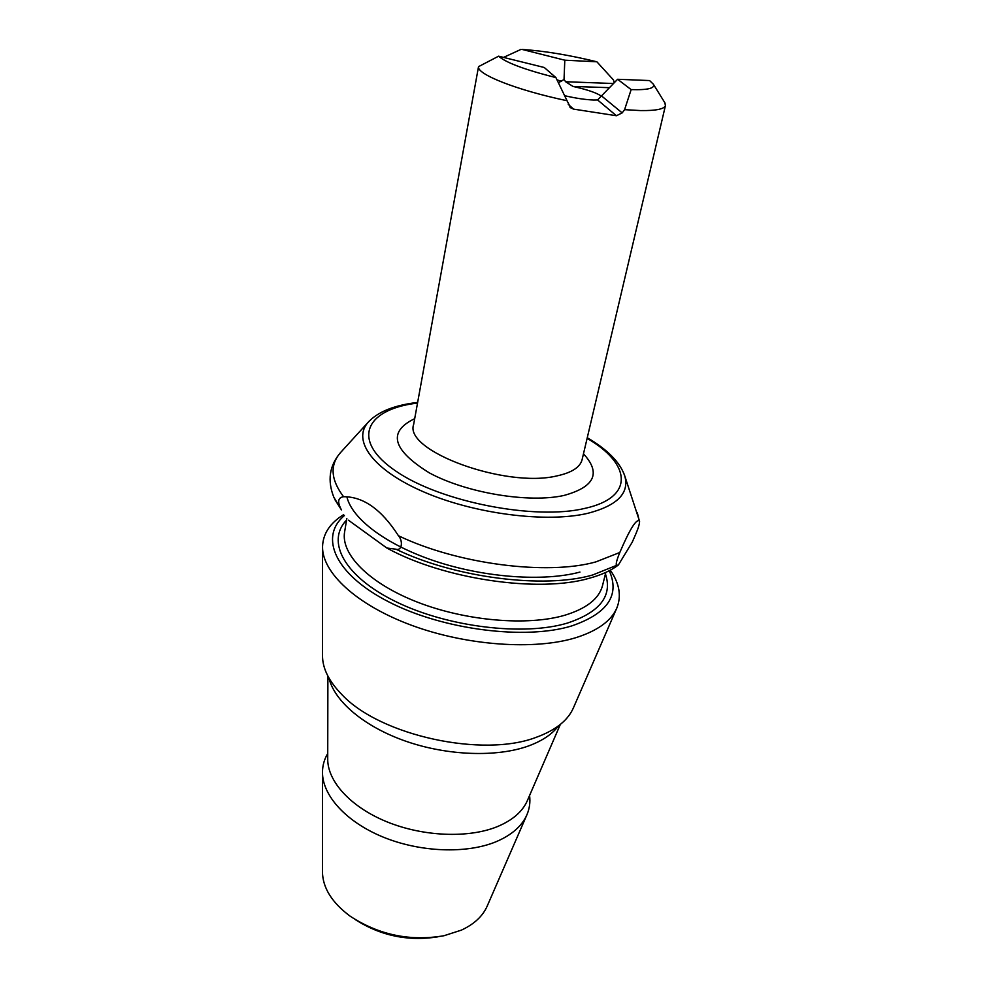 <?xml version="1.0" encoding="UTF-8"?>
<svg xmlns="http://www.w3.org/2000/svg" width="988" height="988" viewBox="0 0 988 988"><rect width="100%" height="100%" fill="white"/><g stroke="black" fill="none" stroke-linecap="round" stroke-linejoin="round"><path stroke-width="1.48" d="M619.797 552.49C629.677 529.457 636.186 518.922 639.31 520.874L639.582 521.318C639.508 523.998 638.359 527.975 636.111 533.273L632.209 542.239L618.352 565.025L616.512 565.383C615.66 564.272 616.747 559.974 619.797 552.49L595.888 561.888C547.278 575.658 457.395 564.16 398.436 535.731C403.487 541.412 401.659 551.242 395.966 549.205L386.839 548.019C443.526 579.314 538.855 593.171 589.342 578.239C601.519 574.905 611.189 570.496 618.352 565.025M344.367 515.575C319.001 536.929 334.648 574.3 388.976 601.988C442.982 629.813 525.295 640.236 571.743 625.923C607.632 613.536 620.131 595.134 609.263 570.718M343.639 514.649C330.041 523.06 323.014 533.693 322.545 546.562C321.927 572.484 356.483 604.977 411.675 625.33C466.768 645.707 534.879 650.4 575.955 637.655C597.641 630.739 611.263 620.859 616.821 608.04C621.637 595.999 619.464 583.377 610.3 570.175M322.545 546.562L322.508 655.452C322.421 668.283 328.905 681.362 341.984 694.688C380.182 735.727 483.7 758.228 537.052 736.986L539.695 735.998C557.059 729.02 568.285 719.647 573.411 707.865L616.821 608.04M327.732 753.498C324.323 759.216 322.57 765.379 322.483 771.986C322.125 795.155 345.8 821.769 383.011 837.034C420.172 852.311 466.447 854.003 496.013 841.751C511.648 835.119 521.96 826.104 526.95 814.692C529.556 808.542 530.433 802.145 529.58 795.488M322.483 771.986L322.446 871.651C322.644 887.718 331.845 902.538 350.061 916.123C378.774 934.957 410.069 941.502 443.97 935.735L461.396 930.128C474.191 924.163 482.786 916.148 487.208 906.07L526.95 814.692M522.244 49.462L564.803 60.194L596.863 61.787C569.051 55.007 544.178 50.894 522.244 49.462M503.559 57.403L520.972 49.4M596.863 61.787L613.486 79.991L614.19 82.683M631.147 89.599C647.683 90.118 655.106 88.34 653.389 84.239L649.573 80.559L617.599 79.287L631.147 89.599L624.589 109.668L640.483 110.57C656.094 110.78 664.43 109.063 665.48 105.432L664.566 102.307M564.667 95.7C575.806 98.281 585.439 99.714 593.553 100.01L597.592 99.949L617.599 79.287M334.994 499.805L341.428 509.882C337.167 501.953 337.884 497.569 343.577 496.729C363.349 496.581 381.64 509.586 398.436 535.731M564.803 60.194L564.037 79.497L558.442 82.745M555.911 77.607L544.252 67.493L498.619 56.18C505.671 62.565 524.764 69.716 555.911 77.607L567.038 100.714C517.033 90.278 476.5 74.186 478.538 66.641L477.994 69.58M498.619 56.18L478.538 66.641M601.717 96.404C597.197 93.02 587.625 89.698 573.003 86.438L565.63 81.745L564.037 79.497M624.589 109.668L622.181 112.891L616.426 115.732L573.534 109.112L570.632 107.778L567.038 100.714M355.347 919.643C380.713 935.821 408.254 941.539 437.968 936.809M348.418 520.182L386.839 548.019M327.893 676.088L327.72 758.821C327.337 781.175 350.456 806.924 386.79 821.769C423.086 836.626 468.263 838.429 497.137 826.709C512.488 820.336 522.578 811.605 527.394 800.539L560.32 724.439M414.688 418.665C387.432 431.793 392.298 449.861 429.298 472.857C466.324 492.987 528.876 503.361 564 495.445C594.751 486.961 601.235 473.079 583.476 453.813M478.106 68.975L413.639 424.494C403.635 450.787 505.436 488.443 556.911 475.907C571.731 472.696 580.117 467.287 582.093 459.692L665.48 105.432M369.154 421.172L368.116 422.308C351.827 440.45 372.995 470.165 424.087 492.073C474.956 514.044 546.772 523.072 587.897 513.291C617.315 505.609 629.603 493.16 624.762 475.92L624.144 474.117M417.529 403.03L415.046 403.376C364.893 410.181 350.864 440.821 396.139 471.301C440.685 501.99 535.088 520.454 584.921 508.375C635.074 497.384 630.937 463.644 587.119 438.363M639.31 520.874L637.334 512.834M395.966 549.205C454.628 577.795 544.141 589.107 592.652 574.991L616.512 565.383M346.887 496.853C352 518.996 386.691 545.215 436.177 561.493C485.627 577.758 543.968 581.747 579.956 572.077M346.837 518.465L344.627 531.816C340.564 554.083 368.894 583.266 417.418 602.137C465.842 621.02 527.555 626.219 564.766 615.252C586.477 608.596 599.061 598.74 602.495 585.686L605.842 572.385M346.578 520.059C325.855 541.362 344.022 576.473 396.065 601.778C447.836 627.195 523.973 636.297 567.557 623.033C600.074 612.128 612.708 595.764 605.446 573.954M328.955 678.04C334.438 701.394 364.436 726.909 406.241 741.37C448.021 755.82 497.149 757.376 528.605 745.928C542.239 740.901 552.23 734.195 558.566 725.81M341.576 451.43L340.366 452.763C329.375 465.694 327.213 480.551 333.87 497.335L341.428 509.882M561.678 81.127L557.084 79.979M417.64 402.412L413.429 402.968C392.322 405.994 377.218 412.441 368.116 422.308L340.366 452.763C329.708 465.113 330.782 479.76 343.577 496.729M565.63 81.745L613.363 83.511M573.003 86.438L609.188 87.673M601.84 96.169L622.181 112.891M568.273 104.358L573.534 109.112M597.592 99.949L616.426 115.732M639.582 521.318L624.762 475.92C620.056 462.31 607.546 449.589 587.255 437.746M653.389 84.239L665.134 103.234M569.903 107.124L570.644 107.791"/></g></svg>
